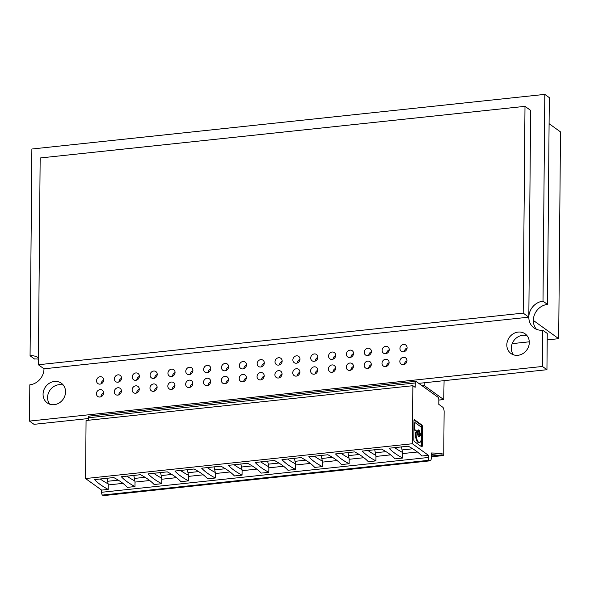 <?xml version="1.0" encoding="UTF-8"?>
<svg xmlns="http://www.w3.org/2000/svg" width="590" height="590" viewBox="0 0 590 590"><rect width="100%" height="100%" fill="white"/><g stroke="black" fill="none" stroke-linecap="round" stroke-linejoin="round"><path stroke-width="0.89" d="M549.091 123.686L560.5 131.902L558.693 338.682L547.203 339.906M512.216 343.631L529.296 341.809M533.338 320.422L558.693 338.682M524.997 106.34L523.19 313.113L38.357 364.745L40.164 157.972L524.997 106.34L530.631 110.396L528.824 317.169L43.999 368.802A15.141 13.452 125.8 0 1 29.817 384.813L29.5 421.09L34.006 424.335L88.353 418.546M38.357 364.745L43.999 368.802M523.19 313.113L528.824 317.169M438.835 400.086L443.724 399.563L424.195 385.536L422.086 385.764M444.086 380.661L443.724 399.563M424.217 382.777L424.195 385.536M444.123 411.842A3.783 1.357 83.9 0 0 442.743 407.203L438.798 404.364L438.835 400.013A2.272 0.819 83.9 0 0 438.009 397.225L416.031 381.398A2.272 0.819 83.9 0 0 415.766 381.317A2.272 0.819 83.9 0 0 415.161 382.969L415.124 387.32L412.875 385.698L412.366 443.739L428.428 455.303L428.406 457.479A2.272 0.819 83.9 0 0 429.232 460.266L429.8 460.672A3.783 1.357 83.9 0 0 430.228 460.812A3.783 1.357 83.9 0 0 431.238 458.061L431.283 452.98L442.058 453.304L442.043 454.883L442.891 455.495A2.272 0.819 83.9 0 0 443.149 455.576A2.272 0.819 83.9 0 0 443.754 453.924L444.123 411.842M422.433 426.976L422.27 445.686A1.593 0.575 83.9 0 1 421.85 446.844A1.593 0.575 83.9 0 1 421.666 446.785L414.401 441.556A1.593 0.575 83.9 0 1 413.819 439.594L413.981 420.891A1.593 0.575 83.9 0 1 414.409 419.733A1.593 0.575 83.9 0 1 414.593 419.785L421.857 425.021A1.593 0.575 83.9 0 1 422.433 426.976L421.732 427.049A1.593 0.575 83.9 0 0 421.149 425.095L414.121 420.028M421.43 446.615A1.593 0.575 83.9 0 0 421.57 445.76L421.732 427.049M418.76 436.674A3.459 1.239 83.9 0 0 419.202 435.693A1.195 0.428 83.9 0 1 419.475 435.295L420.176 435.221A1.195 0.428 83.9 0 0 419.91 435.619L419.202 435.693M419.91 435.619A3.459 1.239 83.9 0 1 419.129 436.777A3.459 1.239 83.9 0 1 418.73 436.652A3.459 1.239 83.9 0 1 417.595 433.952A1.195 0.428 83.9 0 0 417.196 433.016L416.518 432.529A1.195 0.428 83.9 0 0 416.385 432.492A1.195 0.428 83.9 0 0 416.068 433.355L415.36 433.525A7.198 2.581 83.9 0 0 417.978 442.353A7.198 2.581 83.9 0 0 418.804 442.618L419.505 442.544A7.198 2.581 83.9 0 0 421.422 437.308L421.422 437.22A1.195 0.428 83.9 0 0 420.987 435.752L420.316 435.265A1.195 0.428 83.9 0 0 420.176 435.221M415.36 433.525L415.36 433.436A1.195 0.428 83.9 0 1 415.677 432.566L416.385 432.492M418.074 431.762A1.726 0.62 83.9 0 0 417.875 431.696A1.726 0.62 83.9 0 0 417.432 433.362M417.72 434.609A1.726 0.62 83.9 0 0 418.045 435.073A1.726 0.62 83.9 0 0 418.244 435.132A1.726 0.62 83.9 0 0 418.421 435.029M420.559 434.196A1.195 0.428 83.9 0 1 420.441 434.27A1.195 0.428 83.9 0 1 420.301 434.225L419.623 433.739L420.331 433.665A1.195 0.428 83.9 0 1 419.933 432.728A3.459 1.239 83.9 0 0 418.789 430.029A3.459 1.239 83.9 0 0 418.399 429.904A3.459 1.239 83.9 0 0 417.617 431.061A1.195 0.428 83.9 0 1 417.344 431.46A1.195 0.428 83.9 0 1 417.211 431.415L415.272 430.022A1.195 0.428 83.9 0 1 414.836 428.554L414.881 423.65L414.18 423.723L414.136 428.628A1.195 0.428 83.9 0 0 414.571 430.095L415.272 430.022M419.099 432.153A3.459 1.239 83.9 0 0 418.089 430.103A3.459 1.239 83.9 0 0 418.059 430.081M414.571 430.095L416.511 431.497A1.195 0.428 83.9 0 0 416.643 431.533A1.195 0.428 83.9 0 0 416.769 431.467M414.63 422.897A1.195 0.428 83.9 0 0 414.497 422.853A1.195 0.428 83.9 0 0 414.18 423.723M416.061 433.451A7.198 2.581 83.9 0 0 418.686 442.279A7.198 2.581 83.9 0 0 419.505 442.544M418.775 431.681A1.726 0.62 83.9 0 0 418.575 431.622A1.726 0.62 83.9 0 0 418.126 433.141A1.726 0.62 83.9 0 0 418.745 435A1.726 0.62 83.9 0 0 418.944 435.059A1.726 0.62 83.9 0 0 419.401 433.539A1.726 0.62 83.9 0 0 418.775 431.681M420.301 434.225L421.002 434.151L420.331 433.665M421.002 434.151A1.195 0.428 83.9 0 0 421.142 434.196A1.195 0.428 83.9 0 0 421.459 433.325L421.503 428.414A1.195 0.428 83.9 0 0 421.068 426.946L415.338 422.824A1.195 0.428 83.9 0 0 415.198 422.779A1.195 0.428 83.9 0 0 414.881 423.65M122.941 483.372L108.25 484.936L108.206 489.405L101.628 490.106L101.605 492.281A2.272 0.819 83.9 0 0 102.431 495.069L102.992 495.475A3.783 1.357 83.9 0 0 103.427 495.615L430.228 460.812M417.425 452.006L402.727 453.57L402.69 458.047A151.416 43.232 -179.5 0 1 394.835 453.245A151.416 43.232 -179.5 0 1 389.061 448.238L408.221 446.195A151.416 43.232 -179.5 0 1 416.061 450.989A151.416 43.232 -179.5 0 1 421.843 456.004L428.428 455.303M401.443 446.822L402.727 453.57M89.223 416.201A2.272 0.819 83.9 0 0 88.965 416.12A2.272 0.819 83.9 0 0 88.36 417.772L415.161 382.969M294.358 458.231L295.583 463.924L295.605 469.448L287.986 470.26A151.416 43.232 -179.5 0 0 282.204 465.237A151.416 43.232 -179.5 0 0 274.365 460.451L255.205 462.486A151.416 43.232 -179.5 0 0 260.979 467.501A151.416 43.232 -179.5 0 0 268.834 472.302L261.215 473.114A151.416 43.232 -179.5 0 0 255.433 468.091A151.416 43.232 -179.5 0 0 247.594 463.298L228.433 465.34A151.416 43.232 -179.5 0 0 234.208 470.348A151.416 43.232 -179.5 0 0 242.062 475.149L234.444 475.96A151.416 43.232 -179.5 0 0 228.662 470.945A151.416 43.232 -179.5 0 0 220.822 466.152L201.662 468.195A151.416 43.232 -179.5 0 0 207.437 473.202A151.416 43.232 -179.5 0 0 215.291 478.003L207.673 478.815A151.416 43.232 -179.5 0 0 201.891 473.792A151.416 43.232 -179.5 0 0 194.051 468.998L174.891 471.041A151.416 43.232 -179.5 0 0 180.665 476.056A151.416 43.232 -179.5 0 0 188.52 480.85L180.901 481.661A151.416 43.232 -179.5 0 0 175.119 476.646A151.416 43.232 -179.5 0 0 167.28 471.853L148.12 473.895A151.416 43.232 -179.5 0 0 153.902 478.903A151.416 43.232 -179.5 0 0 161.749 483.704L154.13 484.515A151.416 43.232 -179.5 0 0 148.348 479.493A151.416 43.232 -179.5 0 0 140.509 474.707L121.348 476.742A151.416 43.232 -179.5 0 0 127.13 481.757A151.416 43.232 -179.5 0 0 134.977 486.558L127.366 487.37A151.416 43.232 -179.5 0 0 121.577 482.347A151.416 43.232 -179.5 0 0 113.737 477.553L94.577 479.596A151.416 43.232 -179.5 0 0 100.359 484.604A151.416 43.232 -179.5 0 0 108.206 489.405M214.045 466.779L215.269 472.479L215.291 478.003M402.69 458.047L395.071 458.858A151.416 43.232 -179.5 0 0 389.289 453.835A151.416 43.232 -179.5 0 0 381.45 449.042L362.29 451.084A151.416 43.232 -179.5 0 0 368.064 456.1A151.416 43.232 -179.5 0 0 375.919 460.893L368.3 461.704A151.416 43.232 -179.5 0 0 362.518 456.69A151.416 43.232 -179.5 0 0 354.679 451.896L335.518 453.939A151.416 43.232 -179.5 0 0 341.293 458.946A151.416 43.232 -179.5 0 0 349.147 463.747L341.529 464.559A151.416 43.232 -179.5 0 0 335.747 459.536A151.416 43.232 -179.5 0 0 327.907 454.75L308.747 456.785A151.416 43.232 -179.5 0 0 314.522 461.8A151.416 43.232 -179.5 0 0 322.376 466.601L314.758 467.413A151.416 43.232 -179.5 0 0 308.976 462.39A151.416 43.232 -179.5 0 0 301.136 457.597L281.976 459.64A151.416 43.232 -179.5 0 0 287.75 464.647A151.416 43.232 -179.5 0 0 295.605 469.448M390.654 454.861L375.955 456.424L375.388 452.766L385.985 451.638M321.13 455.377L322.354 461.07L322.376 466.601M374.672 449.676L375.388 452.766M363.882 457.707L349.184 459.278L348.616 455.613L359.214 454.484M347.901 452.523L348.616 455.613M375.955 456.424L375.919 460.893M349.184 459.278L349.147 463.747M256.798 469.116L242.099 470.68L241.531 467.022L252.129 465.894M283.569 466.262L268.87 467.826L268.303 464.168L278.9 463.039M268.87 467.826L268.834 472.302M267.587 461.078L268.303 464.168M240.816 463.932L241.531 467.022M108.25 484.936L107.675 481.27L118.273 480.142M203.255 474.817L188.557 476.381L187.989 472.723L198.587 471.594M242.099 470.68L242.062 475.149M187.273 469.633L187.989 472.723M176.484 477.664L161.785 479.235L161.218 475.57L171.815 474.441M161.785 479.235L161.749 483.704M188.557 476.381L188.52 480.85M101.628 490.106L85.565 478.542L412.366 443.739M149.713 480.518L135.014 482.082L134.446 478.424L145.044 477.295M88.338 420.257L88.36 417.772M431.253 456.033L442.043 454.883M431.268 454.455L442.058 453.304M85.565 478.542L86.066 420.5L412.875 385.698M160.502 472.487L161.218 475.57M133.731 475.334L134.446 478.424M106.96 478.188L107.675 481.27M135.014 482.082L134.977 486.558M418.752 383.36L546.945 369.709L547.262 333.431L542.756 330.186L542.439 366.464L29.5 421.09M542.756 330.186A15.141 13.452 125.8 0 1 534.031 327.966A15.141 13.452 125.8 0 1 529.65 312.302A15.141 13.452 125.8 0 1 543.006 301.166L544.813 94.385L31.875 149.012L30.068 355.792L34.581 359.037A15.141 13.452 125.8 0 1 38.409 359.177M536.48 329.323A15.141 13.452 125.8 0 1 534.724 314.094A15.141 13.452 125.8 0 1 547.513 304.411L549.32 97.638L544.813 94.385M404.349 364.458A3.842 3.415 125.8 0 1 406.967 360.822M386.502 366.361A3.842 3.415 125.8 0 1 389.12 362.725M368.654 368.263A3.842 3.415 125.8 0 1 371.272 364.627M350.807 370.159A3.842 3.415 125.8 0 1 353.425 366.523M332.959 372.061A3.842 3.415 125.8 0 1 335.577 368.425M315.112 373.964A3.842 3.415 125.8 0 1 317.73 370.328M297.264 375.86A3.842 3.415 125.8 0 1 299.882 372.224M279.417 377.762A3.842 3.415 125.8 0 1 282.035 374.126M261.569 379.665A3.842 3.415 125.8 0 1 264.187 376.029M243.722 381.568A3.842 3.415 125.8 0 1 246.34 377.932M225.874 383.463A3.842 3.415 125.8 0 1 228.492 379.827M208.027 385.366A3.842 3.415 125.8 0 1 210.645 381.73M190.179 387.269A3.842 3.415 125.8 0 1 192.797 383.633M172.332 389.164A3.842 3.415 125.8 0 1 174.95 385.528M154.484 391.067A3.842 3.415 125.8 0 1 157.102 387.431M136.637 392.97A3.842 3.415 125.8 0 1 139.255 389.334M118.789 394.872A3.842 3.415 125.8 0 1 121.407 391.236M100.942 396.768A3.842 3.415 125.8 0 1 103.56 393.132M404.46 351.559A3.842 3.415 125.8 0 1 407.078 347.923M386.612 353.462A3.842 3.415 125.8 0 1 389.23 349.826M368.765 355.357A3.842 3.415 125.8 0 1 371.383 351.721M350.917 357.26A3.842 3.415 125.8 0 1 353.535 353.624M333.07 359.163A3.842 3.415 125.8 0 1 335.688 355.527M315.222 361.065A3.842 3.415 125.8 0 1 317.84 357.429M297.375 362.961A3.842 3.415 125.8 0 1 299.993 359.325M279.527 364.863A3.842 3.415 125.8 0 1 282.145 361.228M261.68 366.766A3.842 3.415 125.8 0 1 264.298 363.13M243.832 368.662A3.842 3.415 125.8 0 1 246.45 365.026M225.985 370.564A3.842 3.415 125.8 0 1 228.603 366.928M208.137 372.467A3.842 3.415 125.8 0 1 210.755 368.831M190.29 374.37A3.842 3.415 125.8 0 1 192.908 370.734M172.442 376.265A3.842 3.415 125.8 0 1 175.06 372.629M154.595 378.168A3.842 3.415 125.8 0 1 157.213 374.532M136.747 380.071A3.842 3.415 125.8 0 1 139.365 376.435M118.907 381.966A3.842 3.415 125.8 0 1 121.518 378.33M101.06 383.869A3.842 3.415 125.8 0 1 103.678 380.233M513.477 354.811A12.11 10.768 125.8 0 1 511.331 348.13A12.11 10.768 125.8 0 1 527.158 335.813M49.73 404.194A12.11 10.768 125.8 0 1 47.584 397.52A12.11 10.768 125.8 0 1 63.41 385.204M30.068 355.792A15.141 13.452 125.8 0 1 38.424 357.761M108.774 361.906A4.919 4.373 125.8 0 1 106.03 362.201M135.545 359.052A4.919 4.373 125.8 0 1 132.802 359.347M162.316 356.205A4.919 4.373 125.8 0 1 159.573 356.5M189.088 353.351A4.919 4.373 125.8 0 1 186.344 353.646M215.859 350.504A4.919 4.373 125.8 0 1 213.115 350.792M242.63 347.65A4.919 4.373 125.8 0 1 239.887 347.945M269.401 344.803A4.919 4.373 125.8 0 1 266.658 345.091M296.173 341.949A4.919 4.373 125.8 0 1 293.429 342.244M322.944 339.095A4.919 4.373 125.8 0 1 320.2 339.39M349.715 336.248A4.919 4.373 125.8 0 1 346.972 336.536M376.486 333.394A4.919 4.373 125.8 0 1 373.743 333.689M403.258 330.548A4.919 4.373 125.8 0 1 400.514 330.835M399.836 361.397A3.842 3.415 125.8 0 1 401.878 357.865A3.842 3.415 125.8 0 1 405.647 357.894A3.842 3.415 125.8 0 1 406.178 363.012A3.842 3.415 125.8 0 1 401.156 364.141A3.842 3.415 125.8 0 1 399.836 361.397M381.988 363.3A3.842 3.415 125.8 0 1 384.031 359.767A3.842 3.415 125.8 0 1 387.8 359.797A3.842 3.415 125.8 0 1 388.331 364.915A3.842 3.415 125.8 0 1 383.308 366.036A3.842 3.415 125.8 0 1 381.988 363.3M364.141 365.195A3.842 3.415 125.8 0 1 366.183 361.663A3.842 3.415 125.8 0 1 369.952 361.7A3.842 3.415 125.8 0 1 370.483 366.818A3.842 3.415 125.8 0 1 365.461 367.939A3.842 3.415 125.8 0 1 364.141 365.195M346.293 367.098A3.842 3.415 125.8 0 1 348.336 363.565A3.842 3.415 125.8 0 1 352.105 363.595A3.842 3.415 125.8 0 1 352.636 368.713A3.842 3.415 125.8 0 1 347.613 369.842A3.842 3.415 125.8 0 1 346.293 367.098M328.446 369.001A3.842 3.415 125.8 0 1 330.489 365.468A3.842 3.415 125.8 0 1 334.265 365.498A3.842 3.415 125.8 0 1 334.788 370.616A3.842 3.415 125.8 0 1 329.766 371.744A3.842 3.415 125.8 0 1 328.446 369.001M310.598 370.904A3.842 3.415 125.8 0 1 312.641 367.364A3.842 3.415 125.8 0 1 316.417 367.4A3.842 3.415 125.8 0 1 316.941 372.519A3.842 3.415 125.8 0 1 311.918 373.64A3.842 3.415 125.8 0 1 310.598 370.904M292.751 372.799A3.842 3.415 125.8 0 1 294.801 369.266A3.842 3.415 125.8 0 1 298.57 369.303A3.842 3.415 125.8 0 1 299.093 374.421A3.842 3.415 125.8 0 1 294.071 375.542A3.842 3.415 125.8 0 1 292.751 372.799M274.903 374.702A3.842 3.415 125.8 0 1 276.953 371.169A3.842 3.415 125.8 0 1 280.722 371.199A3.842 3.415 125.8 0 1 281.246 376.317A3.842 3.415 125.8 0 1 276.223 377.445A3.842 3.415 125.8 0 1 274.903 374.702M257.056 376.604A3.842 3.415 125.8 0 1 259.106 373.072A3.842 3.415 125.8 0 1 262.875 373.101A3.842 3.415 125.8 0 1 263.398 378.22A3.842 3.415 125.8 0 1 258.376 379.341A3.842 3.415 125.8 0 1 257.056 376.604M239.208 378.507A3.842 3.415 125.8 0 1 241.258 374.967A3.842 3.415 125.8 0 1 245.027 375.004A3.842 3.415 125.8 0 1 245.551 380.122A3.842 3.415 125.8 0 1 240.528 381.243A3.842 3.415 125.8 0 1 239.208 378.507M221.361 380.402A3.842 3.415 125.8 0 1 223.411 376.87A3.842 3.415 125.8 0 1 227.18 376.899A3.842 3.415 125.8 0 1 227.703 382.018A3.842 3.415 125.8 0 1 222.681 383.146A3.842 3.415 125.8 0 1 221.361 380.402M203.513 382.305A3.842 3.415 125.8 0 1 205.563 378.773A3.842 3.415 125.8 0 1 209.332 378.802A3.842 3.415 125.8 0 1 209.856 383.92A3.842 3.415 125.8 0 1 204.833 385.049A3.842 3.415 125.8 0 1 203.513 382.305M185.666 384.208A3.842 3.415 125.8 0 1 187.716 380.668A3.842 3.415 125.8 0 1 191.484 380.705A3.842 3.415 125.8 0 1 192.008 385.823A3.842 3.415 125.8 0 1 186.986 386.944A3.842 3.415 125.8 0 1 185.666 384.208M167.818 386.103A3.842 3.415 125.8 0 1 169.868 382.571A3.842 3.415 125.8 0 1 173.637 382.608A3.842 3.415 125.8 0 1 174.161 387.726A3.842 3.415 125.8 0 1 169.138 388.847A3.842 3.415 125.8 0 1 167.818 386.103M149.971 388.006A3.842 3.415 125.8 0 1 152.021 384.474A3.842 3.415 125.8 0 1 155.79 384.503A3.842 3.415 125.8 0 1 156.313 389.621A3.842 3.415 125.8 0 1 151.291 390.75A3.842 3.415 125.8 0 1 149.971 388.006M132.123 389.909A3.842 3.415 125.8 0 1 134.173 386.376A3.842 3.415 125.8 0 1 137.942 386.406A3.842 3.415 125.8 0 1 138.466 391.524A3.842 3.415 125.8 0 1 133.443 392.645A3.842 3.415 125.8 0 1 132.123 389.909M114.276 391.812A3.842 3.415 125.8 0 1 116.326 388.272A3.842 3.415 125.8 0 1 120.095 388.309A3.842 3.415 125.8 0 1 120.618 393.427A3.842 3.415 125.8 0 1 115.596 394.548A3.842 3.415 125.8 0 1 114.276 391.812M96.428 393.707A3.842 3.415 125.8 0 1 98.478 390.174A3.842 3.415 125.8 0 1 102.247 390.211A3.842 3.415 125.8 0 1 102.771 395.322A3.842 3.415 125.8 0 1 97.748 396.45A3.842 3.415 125.8 0 1 96.428 393.707M399.946 348.498A3.842 3.415 125.8 0 1 401.997 344.966A3.842 3.415 125.8 0 1 405.765 344.995A3.842 3.415 125.8 0 1 406.289 350.113A3.842 3.415 125.8 0 1 401.266 351.242A3.842 3.415 125.8 0 1 399.946 348.498M382.099 350.401A3.842 3.415 125.8 0 1 384.149 346.861A3.842 3.415 125.8 0 1 387.918 346.898A3.842 3.415 125.8 0 1 388.441 352.016A3.842 3.415 125.8 0 1 383.419 353.137A3.842 3.415 125.8 0 1 382.099 350.401M364.251 352.296A3.842 3.415 125.8 0 1 366.302 348.764A3.842 3.415 125.8 0 1 370.07 348.801A3.842 3.415 125.8 0 1 370.594 353.919A3.842 3.415 125.8 0 1 365.571 355.04A3.842 3.415 125.8 0 1 364.251 352.296M346.404 354.199A3.842 3.415 125.8 0 1 348.454 350.667A3.842 3.415 125.8 0 1 352.223 350.696A3.842 3.415 125.8 0 1 352.746 355.814A3.842 3.415 125.8 0 1 347.724 356.943A3.842 3.415 125.8 0 1 346.404 354.199M328.556 356.102A3.842 3.415 125.8 0 1 330.606 352.562A3.842 3.415 125.8 0 1 334.375 352.599A3.842 3.415 125.8 0 1 334.899 357.717A3.842 3.415 125.8 0 1 329.876 358.838A3.842 3.415 125.8 0 1 328.556 356.102M310.709 357.997A3.842 3.415 125.8 0 1 312.759 354.465A3.842 3.415 125.8 0 1 316.528 354.502A3.842 3.415 125.8 0 1 317.051 359.62A3.842 3.415 125.8 0 1 312.029 360.741A3.842 3.415 125.8 0 1 310.709 357.997M292.861 359.9A3.842 3.415 125.8 0 1 294.911 356.367A3.842 3.415 125.8 0 1 298.68 356.397A3.842 3.415 125.8 0 1 299.204 361.515A3.842 3.415 125.8 0 1 294.181 362.644A3.842 3.415 125.8 0 1 292.861 359.9M275.014 361.803A3.842 3.415 125.8 0 1 277.064 358.27A3.842 3.415 125.8 0 1 280.833 358.3A3.842 3.415 125.8 0 1 281.356 363.418A3.842 3.415 125.8 0 1 276.334 364.546A3.842 3.415 125.8 0 1 275.014 361.803M257.166 363.706A3.842 3.415 125.8 0 1 259.217 360.166A3.842 3.415 125.8 0 1 262.985 360.202A3.842 3.415 125.8 0 1 263.509 365.321A3.842 3.415 125.8 0 1 258.486 366.442A3.842 3.415 125.8 0 1 257.166 363.706M239.319 365.601A3.842 3.415 125.8 0 1 241.369 362.068A3.842 3.415 125.8 0 1 245.138 362.105A3.842 3.415 125.8 0 1 245.661 367.223A3.842 3.415 125.8 0 1 240.639 368.344A3.842 3.415 125.8 0 1 239.319 365.601M221.471 367.504A3.842 3.415 125.8 0 1 223.522 363.971A3.842 3.415 125.8 0 1 227.29 364.001A3.842 3.415 125.8 0 1 227.814 369.119A3.842 3.415 125.8 0 1 222.791 370.247A3.842 3.415 125.8 0 1 221.471 367.504M203.624 369.406A3.842 3.415 125.8 0 1 205.674 365.874A3.842 3.415 125.8 0 1 209.443 365.903A3.842 3.415 125.8 0 1 209.966 371.022A3.842 3.415 125.8 0 1 204.951 372.143A3.842 3.415 125.8 0 1 203.624 369.406M185.776 371.309A3.842 3.415 125.8 0 1 187.827 367.769A3.842 3.415 125.8 0 1 191.595 367.806A3.842 3.415 125.8 0 1 192.119 372.924A3.842 3.415 125.8 0 1 187.104 374.045A3.842 3.415 125.8 0 1 185.776 371.309M167.929 373.205A3.842 3.415 125.8 0 1 169.979 369.672A3.842 3.415 125.8 0 1 173.748 369.701A3.842 3.415 125.8 0 1 174.271 374.82A3.842 3.415 125.8 0 1 169.256 375.948A3.842 3.415 125.8 0 1 167.929 373.205M150.081 375.107A3.842 3.415 125.8 0 1 152.132 371.575A3.842 3.415 125.8 0 1 155.9 371.604A3.842 3.415 125.8 0 1 156.424 376.722A3.842 3.415 125.8 0 1 151.409 377.851A3.842 3.415 125.8 0 1 150.081 375.107M132.234 377.01A3.842 3.415 125.8 0 1 134.284 373.47A3.842 3.415 125.8 0 1 138.053 373.507A3.842 3.415 125.8 0 1 138.576 378.625A3.842 3.415 125.8 0 1 133.561 379.746A3.842 3.415 125.8 0 1 132.234 377.01M114.386 378.905A3.842 3.415 125.8 0 1 116.437 375.373A3.842 3.415 125.8 0 1 120.205 375.41A3.842 3.415 125.8 0 1 120.729 380.528A3.842 3.415 125.8 0 1 115.714 381.649A3.842 3.415 125.8 0 1 114.386 378.905M96.539 380.808A3.842 3.415 125.8 0 1 98.589 377.276A3.842 3.415 125.8 0 1 102.358 377.305A3.842 3.415 125.8 0 1 102.881 382.423A3.842 3.415 125.8 0 1 97.866 383.552A3.842 3.415 125.8 0 1 96.539 380.808M506.825 344.885A12.11 10.768 125.8 0 1 513.271 333.756A12.11 10.768 125.8 0 1 525.144 333.859A12.11 10.768 125.8 0 1 526.796 349.981A12.11 10.768 125.8 0 1 510.984 353.521A12.11 10.768 125.8 0 1 506.825 344.885M43.07 394.275A12.11 10.768 125.8 0 1 49.523 383.139A12.11 10.768 125.8 0 1 61.389 383.249A12.11 10.768 125.8 0 1 63.049 399.364A12.11 10.768 125.8 0 1 47.237 402.904A12.11 10.768 125.8 0 1 43.07 394.275M542.439 366.464L546.945 369.709M543.006 301.166L547.513 304.411M443.636 399.533L438.835 400.05M416.068 433.355L415.36 433.436M419.933 432.728L419.306 432.795M416.511 431.497L417.211 431.415M414.836 428.554L414.136 428.628M421.149 425.095L421.857 425.021M422.27 445.686L421.57 445.76M102.431 495.069L429.232 460.266M101.605 492.281L428.406 457.479M402.159 449.912L412.757 448.784M287.625 459.035A151.416 43.232 -179.5 0 0 287.802 459.16A151.416 43.232 -179.5 0 0 295.583 463.924M214.76 469.869L225.358 468.74M442.891 455.495L431.253 456.734M394.71 447.633A151.416 43.232 -179.5 0 0 394.887 447.758A151.416 43.232 -179.5 0 0 402.66 452.515M102.992 495.475L429.8 460.672M314.396 456.188A151.416 43.232 -179.5 0 0 314.573 456.313A151.416 43.232 -179.5 0 0 322.354 461.07M367.939 450.48A151.416 43.232 -179.5 0 0 368.116 450.605A151.416 43.232 -179.5 0 0 375.889 455.369M341.168 453.334A151.416 43.232 -179.5 0 0 341.344 453.459A151.416 43.232 -179.5 0 0 349.118 458.224M321.845 458.467L332.443 457.339M337.111 460.561L322.413 462.125M295.074 461.314L305.672 460.185M310.34 463.416L295.642 464.979M230.026 471.963L215.328 473.527M260.854 461.889A151.416 43.232 -179.5 0 0 261.031 462.014A151.416 43.232 -179.5 0 0 268.811 466.771M234.083 464.736A151.416 43.232 -179.5 0 0 234.26 464.861A151.416 43.232 -179.5 0 0 242.04 469.625M100.234 478.992A151.416 43.232 -179.5 0 0 100.403 479.117A151.416 43.232 -179.5 0 0 108.184 483.881M207.311 467.59A151.416 43.232 -179.5 0 0 207.488 467.715A151.416 43.232 -179.5 0 0 215.269 472.479M153.776 473.291A151.416 43.232 -179.5 0 0 153.946 473.416A151.416 43.232 -179.5 0 0 161.726 478.18M180.54 470.444A151.416 43.232 -179.5 0 0 180.717 470.569A151.416 43.232 -179.5 0 0 188.498 475.326M127.005 476.145A151.416 43.232 -179.5 0 0 127.175 476.27A151.416 43.232 -179.5 0 0 134.955 481.027M417.875 431.696L418.575 431.622M416.643 431.533L417.344 431.46M414.497 422.853L415.198 422.779M420.441 434.27L421.142 434.196M88.965 416.12L415.766 381.317M443.149 455.576L431.253 456.844M418.244 435.132L418.944 435.059"/></g></svg>
